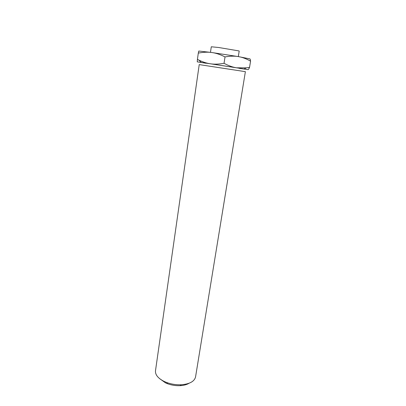 <?xml version="1.0" encoding="UTF-8"?>
<svg xmlns="http://www.w3.org/2000/svg" width="406" height="406" viewBox="0 0 406 406"><rect width="100%" height="100%" fill="white"/><g stroke="black" fill="none" stroke-linecap="round" stroke-linejoin="round"><path stroke-width="0.61" d="M210.206 63.757L236.581 67.797C232.805 67.264 228.624 65.767 224.041 63.316C218.743 64.255 214.129 64.402 210.206 63.757C206.618 63.24 202.822 62.011 198.823 60.068L197.423 59.362L197.255 61.859L210.206 63.757M248.071 69.629C248.386 69.634 248.878 68.873 249.548 67.35L246.305 67.868L236.581 67.797L248.01 69.629M205.578 63.199L197.255 61.859M159.725 378.722L165.552 382.888L167.576 383.736C171.636 385.213 175.828 385.852 180.147 385.659C183.842 385.441 186.836 384.629 189.135 383.223M164.359 381.533L166.714 382.518C171.439 384.228 176.316 384.974 181.34 384.756C189.714 384.035 194.454 381.417 195.56 376.9L245.381 71.664L199.224 64.6L155.488 370.769C155.138 374.799 158.096 378.387 164.359 381.533M197.423 59.362L198.306 53.105C203.37 52.125 207.887 51.932 211.861 52.526C215.835 53.034 220.219 54.495 225.02 56.916C230.136 56.023 234.587 55.916 238.363 56.601C242.174 57.205 246.239 58.713 250.568 61.133C250.395 59.53 250.132 58.779 249.776 58.88L238.363 56.601L211.861 52.526L198.788 51.039L198.306 53.105M224.041 63.316L225.02 56.916M249.548 67.35L250.568 61.133M210.475 52.333L211.287 46.781L218.57 47.487L238.911 50.912L239.2 51.054L238.317 56.591M206.07 63.265C196.068 61.687 197.839 61.915 211.379 63.945L241.347 68.553C247.68 69.563 246.985 69.492 239.266 68.345M244.087 68.974L246.305 67.868M201.264 62.422L198.823 60.068M180.147 385.659L181.34 384.756M167.576 383.736L166.714 382.518"/></g></svg>
